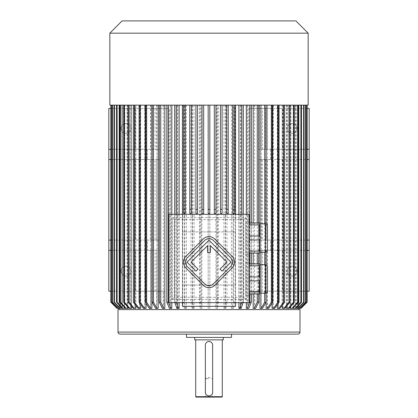 <?xml version="1.0" encoding="UTF-8"?>
<svg xmlns="http://www.w3.org/2000/svg" width="418" height="418" viewBox="0 0 418 418"><rect width="100%" height="100%" fill="white"/><g stroke="black" fill="none" stroke-linecap="round" stroke-linejoin="round"><path stroke-width="0.31" stroke-dasharray="2.09 1.57" d="M213.342 283.843L230.694 266.496A6.134 6.134 0 0 0 230.694 257.822L213.342 240.475A6.134 6.134 0 0 0 204.668 240.475L187.321 257.822A6.134 6.134 0 0 0 187.321 266.496L204.668 283.843A6.134 6.134 0 0 0 213.342 283.843M219.993 269.098L222.021 271.125L230.982 262.159L209.005 240.183L187.034 262.159L195.995 271.125L198.017 269.098L191.078 262.159L207.574 245.664L207.574 252.409L210.437 252.409L210.437 245.664L226.932 262.159L219.993 269.098M232.136 267.943A8.177 8.177 0 0 0 232.136 256.375L214.789 239.028A8.177 8.177 0 0 0 203.226 239.028L185.874 256.375A8.177 8.177 0 0 0 185.874 267.943L203.226 285.29A8.177 8.177 0 0 0 214.789 285.29L232.136 267.943M209 378.698L205.463 378.698L209 378.698M249.076 253.083L249.076 254.39L249.076 253.083L259.296 253.083L260.116 252.263L260.116 223.802L260.116 230.919L260.116 223.802L259.296 222.982L249.076 222.982L249.076 221.676L249.076 222.982M260.116 237.894L259.296 236.055L259.296 224.962L249.076 224.962L249.076 236.055L249.076 224.962M259.296 236.055L249.076 236.055M259.296 224.962L260.116 223.938M260.116 252.127L259.296 251.103L259.296 240.01L249.076 240.01L249.076 251.103L249.076 240.01M259.296 251.103L249.076 251.103M259.296 240.01L260.116 238.171M260.116 278.79L260.116 286.043L260.116 278.79L259.296 276.946L249.076 276.946L249.076 265.853L249.076 276.946M249.076 293.974L249.076 295.28L249.076 293.974L259.296 293.974L260.116 293.159L260.116 264.693L260.116 271.81L260.116 264.693L259.296 263.873L249.076 263.873L249.076 262.567L249.076 263.873M249.076 280.901L259.296 280.901L259.296 291.994L249.076 291.994L249.076 280.901L249.076 291.994M260.116 293.023L259.296 291.994M259.296 280.901L260.116 279.062M259.296 276.946L259.296 265.853L249.076 265.853M259.296 265.853L260.116 264.829M172.2 299.372L245.8 299.372L245.8 217.585L172.2 217.585L172.2 299.372L245.8 299.372L245.8 217.585L172.2 217.585L172.2 299.372L174.243 297.323L174.243 219.633L243.757 219.633L243.757 297.323L174.243 297.323M245.8 254.39L245.8 221.676L245.8 254.39L249.076 254.39M245.8 262.567L245.8 295.28L245.8 262.567L249.076 262.567M140.683 304.466L140.683 105.137L144.884 105.137L139.11 105.137L208.18 105.137L208.18 213.499L209.82 213.499L209.82 105.137L214.314 105.137L214.314 213.499L215.949 213.499L215.949 105.137L220.448 105.137L220.448 213.499L222.083 213.499L222.083 105.137L226.582 105.137L226.582 213.499L228.218 213.499L228.218 105.137L232.716 105.137L232.716 213.499L234.352 213.499L234.352 105.137L272.614 105.137L267.368 105.137L272.108 105.137L272.108 303.029M203.686 105.137L203.686 213.499L202.051 213.499L202.051 105.137M197.552 105.137L197.552 213.499L195.917 213.499L195.917 105.137M191.418 105.137L191.418 213.499L189.782 213.499L189.782 105.137M185.284 105.137L185.284 213.499L183.648 213.499L183.648 105.137M235.58 214.314L235.58 231.901L182.42 231.901L182.42 214.314M277.317 308.364L278.367 308.364L278.367 105.137L306.843 105.137L293.849 105.137L293.849 308.364L293.29 308.364L293.29 105.137L290.834 105.137L290.834 308.364L292.684 308.364L298.238 302.23L298.238 105.137L297.548 105.137L297.548 302.23L298.238 302.23M295.651 105.137L295.651 308.364L298.05 308.364L303.975 302.23L303.975 105.137M296.08 105.137L296.08 308.364M297.47 105.137L297.47 308.364L299.763 308.364L305.809 302.23L305.809 105.137M297.752 105.137L297.752 308.364M298.536 105.137L298.536 308.364L299.727 308.364L293.217 308.364M298.677 105.137L298.677 308.364L300.714 308.364L298.692 308.364L298.692 105.137M307.136 105.137L307.136 302.23L301.002 308.364L298.959 308.364L298.954 105.137L307.136 105.137L298.959 105.137L298.959 308.364L300.73 308.364L306.822 302.23L306.822 105.137M298.551 105.137L298.551 308.364M297.715 105.137L297.715 308.364M297.428 105.137L297.428 308.364M296.127 105.137L296.127 308.364M295.709 105.137L295.709 308.353M293.776 105.137L293.776 308.364M293.217 105.137L293.217 307.878M290.918 105.137L290.918 308.364L290.228 308.364M290.228 105.137L290.228 306.979M287.26 105.137L287.26 308.364L286.44 308.364M286.44 105.137L286.44 306.478M283.216 105.137L283.216 308.364L282.281 308.364M282.281 105.137L282.281 305.297M272.108 105.137L279.052 105.137L273.262 105.137L277.317 105.137L277.317 304.685M273.262 105.137L273.262 308.364L272.108 308.364M267.368 105.137L267.368 308.364L266.114 308.364M266.114 223.917L266.114 252.148M266.114 264.808L266.114 293.039M261.349 105.137L261.349 308.364L260.012 308.364M260.012 223.698L260.012 252.367M260.012 264.589L260.012 293.258M254.593 105.137L254.593 308.364L253.177 308.364M253.177 222.982L253.177 253.083M253.177 263.873L253.177 293.974M247.853 105.137L247.853 308.364L246.369 308.364M246.369 214.314L246.369 302.642M240.439 105.137L240.439 308.364L238.903 308.364M238.903 214.314L238.903 302.642M235.58 105.137L235.58 306.321L182.42 306.321L182.42 105.137M209 309.592L119.041 309.592L209 309.592M179.097 214.314L179.097 302.642M177.561 105.137L177.561 308.364L179.097 308.364M171.819 214.314L171.819 302.642M170.335 105.137L170.335 308.364L171.819 308.364M163.407 105.137L163.407 308.364L164.823 308.364M156.818 105.137L156.818 308.364L158.161 308.364M150.632 105.137L150.632 308.364L151.886 308.364M146.044 105.137L146.044 303.259M146.044 308.364L143.442 308.364M144.884 105.137L144.884 308.364M135.84 305.453L135.84 105.137L139.633 105.137L139.633 308.364L140.683 308.364M131.56 306.326L131.56 105.137L134.899 105.137L134.899 308.364L135.84 308.364M127.861 307.084L127.861 105.137L130.74 105.137L130.74 308.364L131.56 308.364M124.783 307.779L124.783 105.137L127.166 105.137L127.166 308.364L127.861 308.364M119.464 105.137L111.178 105.137L119.323 105.137L119.041 105.137L119.323 105.137L119.323 308.364L119.464 105.137L120.285 105.137L112.233 105.137L121.92 105.137L121.92 308.364L122.349 308.364L122.349 105.137L124.224 105.137L124.224 308.364L124.783 308.364M120.572 105.137L120.572 308.364L118.273 308.364L119.464 308.364M120.285 105.137L120.285 308.364M110.864 105.137L110.864 302.23L116.998 308.364L119.041 308.364L119.041 105.137L110.864 105.137L119.041 105.137L119.046 308.364L117.286 308.364L119.323 308.364L117.27 308.364L111.157 302.23L111.298 105.137L111.157 302.23M111.157 105.137L119.308 105.137L119.308 308.364L119.449 105.137L120.248 105.137L120.248 308.364L118.237 308.364L112.191 302.23L112.191 105.137L112.473 105.137L112.473 302.23L112.191 302.23M254.781 105.137L254.781 108.408L258.491 108.408L258.491 149.299L259.839 149.299L259.839 105.137L247.665 105.137L247.665 308.364L246.181 308.364L246.181 105.137L232.972 105.137L232.972 308.364L231.394 308.364L231.394 105.137L217.553 105.137L217.553 308.364L215.923 308.364L215.923 105.137L201.873 105.137L201.873 308.364L200.243 308.364L200.243 105.137L178.899 105.137L178.899 308.364L177.363 308.364L177.363 105.137L171.631 105.137L171.631 308.364L170.147 308.364L170.147 105.137L145.203 105.137L150.47 105.137L145.892 105.137L145.892 308.364L144.738 308.364L144.738 105.137L133.222 105.137L139.492 105.137L135.719 105.137L135.719 308.364L134.784 308.364L134.784 105.137L131.451 105.137L131.451 308.364L130.63 308.364L130.63 105.137L127.772 105.137L127.772 308.364L127.082 308.364L127.082 105.137L116.465 105.137L124.151 105.137L122.291 105.137L122.291 308.364L121.873 308.364L121.873 105.137L120.53 105.137L120.53 308.364L120.248 308.364M124.151 105.137L124.151 308.364L122.787 308.364L117.019 302.23L117.019 105.137M124.71 105.137L124.71 308.364M139.492 105.137L139.492 308.364L140.542 308.364L138.975 308.364L134.272 302.23L133.222 302.23L137.924 308.364L139.492 308.364M140.542 105.137L140.542 308.364M150.47 105.137L150.47 149.299L147.24 149.299L147.24 159.519L150.47 159.519L150.47 240.078L147.24 240.078L147.24 250.298L150.47 250.298L150.47 308.364L151.718 308.364L150.402 308.364L146.457 302.23L146.457 250.298L151.718 250.298L151.718 308.364M151.718 250.298L156.651 250.298L156.651 308.364L157.988 308.364L156.813 308.364L153.286 302.23L153.286 291.189L163.219 291.189L163.219 308.364L164.635 308.364L163.61 308.364L160.538 302.23L160.538 291.189L164.635 291.189L164.635 308.364M159.509 291.189L159.509 250.298L157.988 250.298L157.988 308.364M164.635 291.189L108.816 291.189L108.816 108.408L145.621 108.408L145.621 291.189L145.621 108.408L169.138 108.408L169.138 291.189M164.635 105.137L164.635 108.408L169.138 108.408M184.829 105.137L184.829 308.364L186.407 308.364L185.874 308.364L184.281 302.23L184.281 105.137M186.407 105.137L186.407 308.364M192.468 105.137L192.468 308.364L194.077 308.364L193.717 308.364L192.646 302.23L192.646 105.137M194.077 105.137L194.077 308.364M208.18 302.23L208.18 105.137L208.18 308.364L209.82 308.364L209.82 302.23L208.18 302.23L208.18 308.364L209.82 308.364L209.82 105.137L209.82 302.23M223.923 105.137L223.923 308.364L225.892 308.364L226.964 302.23L226.964 105.137M225.532 105.137L225.532 308.364M239.101 105.137L239.101 308.364L241.338 308.364L243.443 302.23L243.443 105.137M240.637 105.137L240.637 308.364M253.365 105.137L253.365 108.408L248.862 108.408L248.862 291.189L253.365 291.189L253.365 308.364L255.806 308.364L258.878 302.23L258.878 291.189L254.781 291.189L254.781 308.364M254.781 291.189L262.373 291.189L262.373 250.298L258.491 250.298L258.491 291.189M258.491 250.298L259.839 250.298L259.839 308.364L261.015 308.364L264.526 302.23L264.526 291.189L262.373 291.189M309.184 250.298L261.182 250.298L261.182 308.364L259.839 308.364M261.182 250.298L266.282 250.298L266.282 308.364L267.598 308.364L271.543 302.23L271.543 250.298L272.797 250.298L267.53 250.298L267.53 308.364L266.282 308.364M267.53 250.298L307.141 250.298M309.184 159.519L261.182 159.519L272.797 159.519L267.53 159.519L267.53 240.078L270.76 240.078L270.76 250.298M267.53 159.519L270.76 159.519L270.76 149.299L307.141 149.299M297.548 105.137L283.101 105.137L283.101 308.364L282.16 308.364L282.16 105.137L278.508 105.137L278.508 308.364L277.458 308.364L277.458 105.137L273.116 105.137L273.116 308.364L271.956 308.364L271.956 105.137L267.53 105.137L267.53 149.299L270.76 149.299M286.549 105.137L286.549 308.364L289.141 308.364L294.455 302.23L294.455 105.137M287.37 105.137L287.37 308.364M290.139 105.137L290.139 308.364L290.834 308.364M266.282 159.519L266.282 240.078L272.797 240.078L267.53 240.078M261.182 159.519L261.182 240.078L266.282 240.078M266.282 149.299L266.282 105.137L261.182 105.137L261.182 149.299L267.53 149.299M259.839 149.299L258.491 149.299M262.373 149.299L262.373 108.408L282.605 108.408L282.605 149.299L261.182 149.299M258.491 108.408L262.373 108.408M259.839 250.298L262.373 250.298M265.655 250.298L265.655 291.189L264.526 291.189M258.878 291.189L257.462 291.189L257.462 302.23L258.878 302.23M253.365 291.189L257.462 291.189M248.862 108.408L272.379 108.408L272.379 291.189L309.184 291.189L309.184 108.408L272.379 108.408L272.379 291.189L248.862 291.189M265.655 291.189L307.141 291.189M307.141 108.408L282.605 108.408M257.462 105.137L257.462 108.408L253.365 108.408M257.462 108.408L254.781 108.408M163.219 105.137L163.219 108.408L159.122 108.408L164.635 108.408M153.286 105.137L153.286 108.408L163.219 108.408M159.509 108.408L159.509 149.299L155.104 149.299L155.104 108.408M157.988 105.137L157.988 149.299L159.509 149.299M163.219 291.189L160.538 291.189M156.651 250.298L135.395 250.298L135.395 291.189L153.286 291.189M135.395 291.189L110.859 291.189M110.859 108.408L152.345 108.408L152.345 149.299L108.816 149.299M153.286 108.408L152.345 108.408M156.651 105.137L156.651 149.299L150.47 149.299M151.718 105.137L151.718 149.299M151.718 240.078L151.718 159.519L156.651 159.519L156.651 240.078L150.47 240.078M108.816 159.519L152.345 159.519L151.948 159.519L151.948 240.078L152.345 240.078L108.816 240.078M110.859 240.078L147.24 240.078M151.948 240.078L156.651 240.078M157.988 250.298L159.509 250.298M150.47 250.298L146.457 250.298M110.859 250.298L147.24 250.298M135.395 250.298L108.816 250.298M151.948 159.519L156.651 159.519M151.718 159.519L146.457 159.519L146.457 240.078M150.47 159.519L146.457 159.519M110.859 159.519L147.24 159.519M157.988 149.299L155.104 149.299M151.948 105.137L151.948 149.299L152.345 149.299M110.859 149.299L147.24 149.299M151.948 149.299L156.651 149.299M135.395 108.408L135.395 149.299M152.345 159.519L152.345 240.078M135.395 159.519L135.395 240.078M155.104 291.189L155.104 250.298M152.345 250.298L152.345 291.189M182.42 302.642L182.42 285.06L235.58 285.06L235.58 302.642M121.084 128.446A4.906 4.906 0 0 1 128.446 124.193A4.906 4.906 0 0 1 128.446 132.694A4.906 4.906 0 0 1 121.084 128.446A4.906 4.906 0 0 1 125.99 123.535A4.906 4.906 0 0 1 130.897 128.446A4.906 4.906 0 0 1 125.99 133.352A4.906 4.906 0 0 1 121.084 128.446M296.916 128.446A4.906 4.906 0 0 0 289.554 124.193A4.906 4.906 0 0 0 289.554 132.694A4.906 4.906 0 0 0 296.916 128.446A4.906 4.906 0 0 1 289.554 132.694A4.906 4.906 0 0 1 289.554 124.193A4.906 4.906 0 0 1 296.916 128.446M309.184 149.299L282.605 149.299M265.655 108.408L265.655 149.299M282.605 159.519L282.605 240.078L261.182 240.078M309.184 240.078L282.605 240.078M265.655 159.519L265.655 240.078M296.916 271.157A4.906 4.906 0 0 0 289.554 266.903A4.906 4.906 0 0 0 289.554 275.405A4.906 4.906 0 0 0 296.916 271.157A4.906 4.906 0 0 1 289.554 275.405A4.906 4.906 0 0 1 289.554 266.903A4.906 4.906 0 0 1 296.916 271.157M282.605 250.298L282.605 291.189M299.983 309.592L118.017 309.592M231.488 334.128L186.512 334.128L231.488 334.128M231.488 337.399L186.512 337.399M223.311 337.399L194.689 337.399L223.311 337.399M223.311 339.85L194.689 339.85M222.287 339.85L195.713 339.85L222.287 339.85M222.287 396.692L195.713 396.692M205.933 394.226L206.173 394.55M205.322 392.194L205.322 345.169M205.86 343.251L205.661 343.617M205.395 344.422L205.337 344.834M212.067 343.136L211.827 342.812M211.21 342.227L210.871 341.997M212.678 392.194L212.678 345.169M212.14 394.111L212.339 393.746M212.605 392.941L212.663 392.528M221.88 397.1L196.12 397.1M212.945 397.1L205.055 397.1L212.945 397.1L212.537 396.692L205.463 396.692L212.537 396.692L212.537 378.698L209 377.235L205.463 378.698L205.463 396.692L205.055 397.1M270.76 240.078L307.141 240.078M266.282 250.298L271.543 250.298M270.76 159.519L307.141 159.519M121.084 271.157A4.906 4.906 0 0 1 128.446 266.903A4.906 4.906 0 0 1 128.446 275.405A4.906 4.906 0 0 1 121.084 271.157A4.906 4.906 0 0 1 125.99 266.25A4.906 4.906 0 0 1 130.897 271.157A4.906 4.906 0 0 1 125.99 276.063A4.906 4.906 0 0 1 121.084 271.157M182.42 231.901L182.42 285.06L235.58 285.06L235.58 231.901L182.42 231.901M176.312 214.314L176.312 302.23L174.771 302.23L174.771 214.314M176.866 308.364L177.561 308.364M169.473 308.364L170.335 308.364M162.388 308.364L163.407 308.364M155.648 308.364L156.818 308.364M149.32 308.364L150.632 308.364M140.683 105.137L139.633 105.137M138.065 308.364L139.633 308.364M135.84 105.137L134.899 105.137M133.227 308.364L134.899 308.364M131.56 105.137L130.74 105.137M128.969 308.364L130.74 308.364M127.861 105.137L127.166 105.137M125.316 308.364L127.166 308.364M124.783 105.137L124.224 105.137M122.349 308.364L124.224 308.364M122.349 105.137L121.92 105.137M120.572 308.364L121.92 308.364M111.298 302.23L117.411 308.364L119.449 308.364M111.298 105.137L119.449 105.137M120.248 105.137L112.191 105.137M112.473 302.23L118.519 308.364L120.53 308.364M112.473 105.137L120.53 105.137M118.519 308.364L118.237 308.364M121.873 105.137L113.968 105.137L113.968 302.23L119.893 308.364L121.873 308.364M113.968 105.137L114.391 105.137L114.391 302.23L113.968 302.23M114.391 302.23L120.316 308.364L122.291 308.364M114.391 105.137L122.291 105.137M120.316 308.364L119.893 308.364M116.465 105.137L116.465 302.23L117.019 302.23M116.465 302.23L122.228 308.364L124.151 308.364M122.228 308.364L122.787 308.364M127.082 105.137L119.668 105.137L119.668 302.23L125.228 308.364L127.082 308.364M119.668 105.137L120.358 105.137L120.358 302.23L119.668 302.23M120.358 302.23L125.917 308.364L127.772 308.364M120.358 105.137L127.772 105.137M125.917 308.364L125.228 308.364M130.63 105.137L123.545 105.137L123.545 302.23L128.859 308.364L130.63 308.364M123.545 105.137L124.36 105.137L124.36 302.23L123.545 302.23M124.36 302.23L129.674 308.364L131.451 308.364M124.36 105.137L131.451 105.137M129.674 308.364L128.859 308.364M241.688 214.314L241.688 302.23L243.229 302.23L243.229 214.314M241.134 308.364L240.439 308.364M249.833 222.982L249.833 253.083M249.833 263.873L249.833 293.974M251.317 222.982L251.317 253.083M251.317 263.873L251.317 293.974M248.72 308.364L247.853 308.364M257.258 222.982L257.258 253.083M257.258 263.873L257.258 293.974M258.674 222.982L258.674 253.083M258.674 263.873L258.674 293.974M255.612 308.364L254.593 308.364M264.714 223.802L264.714 252.263M264.714 264.693L264.714 293.159M266.052 223.896L266.052 252.169M266.052 264.787L266.052 293.06M262.525 308.364L261.349 308.364M268.68 308.364L267.368 308.364M274.71 308.364L273.262 308.364M278.367 308.364L279.935 308.364M278.367 105.137L277.317 105.137M284.893 308.364L283.216 308.364M289.031 308.364L287.26 308.364M292.772 308.364L290.918 308.364M306.681 105.137L306.822 302.23M306.681 302.23L300.568 308.364L298.536 308.364M305.527 105.137L305.527 302.23L305.809 302.23M305.527 302.23L299.481 308.364L297.47 308.364M299.481 308.364L299.763 308.364M303.552 105.137L303.552 302.23L303.975 302.23M303.552 302.23L297.626 308.364L295.651 308.364M297.626 308.364L298.05 308.364M134.784 105.137L128.08 105.137L128.08 302.23L133.107 308.364L134.784 308.364M128.08 105.137L129.016 105.137L129.016 302.23L128.08 302.23M129.016 302.23L134.042 308.364L135.719 308.364M129.016 105.137L135.719 105.137M134.042 308.364L133.107 308.364M134.272 105.137L134.272 302.23M133.222 105.137L133.222 302.23M138.975 308.364L137.924 308.364M144.738 105.137L138.948 105.137L138.948 302.23L143.29 308.364L144.738 308.364M138.948 105.137L140.103 105.137L140.103 302.23L138.948 302.23M140.103 302.23L144.445 308.364L145.892 308.364M140.103 105.137L145.892 105.137M144.445 308.364L143.29 308.364M145.203 105.137L145.203 149.299M146.457 105.137L146.457 149.299M145.203 159.519L145.203 240.078M145.203 250.298L145.203 302.23L146.457 302.23M145.203 302.23L149.153 308.364L150.47 308.364M149.153 308.364L150.402 308.364M151.948 250.298L151.948 302.23L153.286 302.23M151.948 302.23L155.475 308.364L156.651 308.364M155.475 308.364L156.813 308.364M159.122 105.137L159.122 108.408M160.538 105.137L160.538 108.408M159.122 291.189L159.122 302.23L160.538 302.23M159.122 302.23L162.194 308.364L163.219 308.364M162.194 308.364L163.61 308.364M170.147 105.137L166.683 105.137L166.683 302.23L169.28 308.364L170.147 308.364M166.683 105.137L168.167 105.137L168.167 302.23L166.683 302.23M168.167 302.23L170.763 308.364L171.631 308.364M168.167 105.137L171.631 105.137M170.763 308.364L169.28 308.364M177.363 105.137L174.557 105.137L174.557 302.23L176.662 308.364L177.363 308.364M174.557 105.137L176.093 105.137L176.093 302.23L174.557 302.23M176.093 302.23L178.199 308.364L178.899 308.364M176.093 105.137L178.899 105.137M178.199 308.364L176.662 308.364M182.703 105.137L182.703 302.23L184.281 302.23M182.703 302.23L184.296 308.364L184.829 308.364M184.296 308.364L185.874 308.364M191.036 105.137L191.036 302.23L192.646 302.23M191.036 302.23L192.108 308.364L192.468 308.364M192.108 308.364L193.717 308.364M200.243 105.137L199.522 105.137L199.522 302.23L200.243 308.364M199.522 105.137L201.147 105.137L201.147 302.23L199.522 302.23M201.147 302.23L201.873 308.364M201.147 105.137L201.873 105.137M201.69 308.364L200.06 308.364M215.923 105.137L216.623 105.137L216.623 302.23L215.923 308.364M216.623 105.137L218.253 105.137L218.253 302.23L216.623 302.23M218.253 302.23L217.553 308.364M218.253 105.137L217.553 105.137M217.726 308.364L216.096 308.364M225.354 105.137L225.354 302.23L226.964 302.23M225.354 302.23L224.283 308.364L223.923 308.364M224.283 308.364L225.892 308.364M231.394 105.137L233.5 105.137L233.5 302.23L231.917 308.364L231.394 308.364M233.5 105.137L235.078 105.137L235.078 302.23L233.5 302.23M235.078 302.23L233.5 308.364L232.972 308.364M235.078 105.137L232.972 105.137M233.5 308.364L231.917 308.364M241.907 105.137L241.907 302.23L243.443 302.23M241.907 302.23L239.801 308.364L239.101 308.364M239.801 308.364L241.338 308.364M246.181 105.137L249.63 105.137L249.63 302.23L247.043 308.364L246.181 308.364M249.63 105.137L251.113 105.137L251.113 302.23L249.63 302.23M251.113 302.23L248.527 308.364L247.665 308.364M251.113 105.137L247.665 105.137M248.527 308.364L247.043 308.364M258.878 105.137L258.878 108.408M257.462 302.23L254.39 308.364L253.365 308.364M254.39 308.364L255.806 308.364M259.839 105.137L265.864 105.137L265.864 149.299M265.864 105.137L261.182 105.137M264.526 105.137L264.526 108.408M265.864 159.519L265.864 240.078M265.864 250.298L265.864 302.23L264.526 302.23M265.864 302.23L262.352 308.364L261.182 308.364M262.352 308.364L261.015 308.364M266.282 105.137L272.797 105.137L272.797 149.299M272.797 105.137L267.53 105.137M271.543 105.137L271.543 149.299M272.797 159.519L272.797 240.078M271.543 159.519L271.543 240.078M272.797 250.298L272.797 302.23L271.543 302.23M272.797 302.23L268.847 308.364L267.53 308.364M268.847 308.364L267.598 308.364M271.956 105.137L277.735 105.137L277.735 302.23L273.403 308.364L271.956 308.364M277.735 105.137L278.89 105.137L278.89 302.23L277.735 302.23M278.89 302.23L274.558 308.364L273.116 308.364M278.89 105.137L273.116 105.137M274.558 308.364L273.403 308.364M277.458 105.137L283.728 105.137L283.728 302.23L279.025 308.364L277.458 308.364M283.728 105.137L284.778 105.137L284.778 302.23L283.728 302.23M284.778 302.23L280.076 308.364L278.508 308.364M284.778 105.137L278.508 105.137M280.076 308.364L279.025 308.364M282.16 105.137L289.794 105.137L289.794 302.23L284.773 308.364L283.101 308.364M289.794 105.137L283.101 105.137M288.854 105.137L288.854 302.23L283.832 308.364L282.16 308.364M289.794 302.23L288.854 302.23M284.773 308.364L283.832 308.364M293.64 105.137L293.64 302.23L294.455 302.23M293.64 302.23L288.326 308.364L286.549 308.364M288.326 308.364L289.141 308.364M290.834 105.137L298.238 105.137M297.548 302.23L291.989 308.364L290.139 308.364M291.989 308.364L292.684 308.364M293.29 105.137L300.981 105.137L300.981 302.23L295.212 308.364L293.29 308.364M300.981 105.137L301.535 105.137L301.535 302.23L300.981 302.23M301.535 302.23L295.772 308.364L293.849 308.364M301.535 105.137L293.849 105.137M295.772 308.364L295.212 308.364M234.352 105.137L232.716 105.137M228.218 105.137L226.582 105.137M222.083 105.137L220.448 105.137M215.949 105.137L214.314 105.137M208.18 105.137L209.82 105.137M308.16 33.168L109.84 33.168M308.16 105.137L109.84 105.137M295.892 20.9L122.108 20.9M174.243 219.633L172.2 217.585M243.757 219.633L245.8 217.585M245.8 299.372L243.757 297.323M249.076 214.314L168.924 214.314L168.924 302.642L249.076 302.642L249.076 214.314M267.473 266.736L267.473 291.111M267.473 225.845L267.473 250.22M259.839 240.078L262.373 240.078L262.373 159.519L258.491 159.519L259.839 159.519L259.839 240.078L258.491 240.078L262.373 240.078M259.839 159.519L262.373 159.519M258.491 159.519L258.491 240.078M157.988 159.519L157.988 240.078L155.104 240.078L155.104 159.519L159.509 159.519L159.509 240.078L155.104 240.078M159.509 159.519L155.104 159.519M157.988 240.078L159.509 240.078M299.983 332.085L118.017 332.085M265.43 264.693L265.43 293.159M265.43 223.802L265.43 252.263M249.076 295.28L245.8 295.28M249.076 221.676L245.8 221.676"/><path stroke-width="0.63" d="M249.076 214.314L168.924 214.314L168.924 302.642L249.076 302.642L249.076 214.314M249.076 222.982L259.296 222.982L260.116 223.802L260.116 252.263L259.296 253.083L249.076 253.083M260.116 238.171L259.296 240.01L259.296 251.103L249.076 251.103M259.296 240.01L249.076 240.01M259.296 251.103L260.116 252.127M260.116 223.938L259.296 224.962L259.296 236.055L249.076 236.055M259.296 224.962L249.076 224.962M259.296 236.055L260.116 237.894M249.076 263.873L259.296 263.873L260.116 264.693L260.116 293.159L259.296 293.974L249.076 293.974M249.076 276.946L259.296 276.946L259.296 265.853L249.076 265.853M260.116 264.829L259.296 265.853M259.296 276.946L260.116 278.79M249.076 291.994L259.296 291.994L259.296 280.901L249.076 280.901M260.116 279.062L259.296 280.901M259.296 291.994L260.116 293.023M182.42 214.314L182.42 105.137M235.58 105.137L235.58 214.314M301.456 105.137L301.456 302.23L295.698 308.364L295.134 308.364L300.897 302.23L300.897 105.137M293.217 307.878L293.217 308.364L295.134 308.364M290.228 306.979L290.228 308.364L292.083 308.364L297.642 302.23L297.642 105.137M286.44 306.478L286.44 308.364L288.211 308.364L293.52 302.23L293.52 105.137M282.281 305.297L282.281 308.364L283.958 308.364L288.984 302.23L288.984 105.137M277.317 304.685L277.317 308.364L278.879 308.364L283.571 302.23L284.627 302.23L279.935 308.364L278.879 308.364M272.108 303.029L272.108 308.364L273.555 308.364L277.897 302.23L277.897 105.137M266.114 105.137L266.114 223.917M266.114 252.148L266.114 264.808M266.114 293.039L266.114 308.364L267.426 308.364L271.36 302.23L271.36 105.137M260.012 105.137L260.012 223.698M260.012 252.367L260.012 264.589M260.012 293.258L260.012 308.364L261.187 308.364L264.714 302.23L264.714 293.159M253.177 105.137L253.177 222.982M253.177 253.083L253.177 263.873M253.177 293.974L253.177 308.364L254.196 308.364L257.258 302.23L257.258 293.974M246.369 105.137L246.369 214.314M246.369 302.642L246.369 308.364L247.237 308.364L249.833 302.23L249.833 293.974M238.903 105.137L238.903 214.314M238.903 302.642L238.903 308.364L239.598 308.364L241.515 302.736M179.097 105.137L179.097 214.314M179.097 302.642L179.097 308.364L178.402 308.364L176.312 302.23M171.819 105.137L171.819 214.314M171.819 302.642L171.819 308.364L170.957 308.364L168.37 302.23L168.37 105.137M164.823 105.137L164.823 308.364L163.804 308.364L160.742 302.23L160.742 105.137M158.161 105.137L158.161 308.364L156.985 308.364L153.474 302.23L153.474 105.137M151.886 105.137L151.886 308.364L150.574 308.364L146.64 302.23L146.64 105.137M146.044 303.259L146.044 308.364L143.442 308.364L139.11 302.23L139.11 105.137M140.683 304.466L140.683 308.364L139.121 308.364L134.429 302.23L134.429 105.137M135.84 305.453L135.84 308.364L134.168 308.364L129.146 302.23L129.146 105.137M131.56 306.326L131.56 308.364L129.789 308.364L124.48 302.23L124.48 105.137M127.861 307.084L127.861 308.364L126.011 308.364L120.452 302.23L120.452 105.137M124.783 307.779L124.783 308.364L122.866 308.364L117.103 302.23L117.103 105.137M307.141 291.189L309.184 291.189L309.184 108.408L307.141 108.408M110.859 291.189L108.816 291.189L108.816 250.298L110.859 250.298M110.859 240.078L108.816 240.078L108.816 108.408L110.859 108.408M108.816 159.519L110.859 159.519M108.816 149.299L110.859 149.299M235.58 302.642L235.58 306.321L182.42 306.321L182.42 302.642M299.983 332.085L118.017 332.085L118.017 309.592L299.983 309.592L299.983 332.085C299.863 333.324 299.178 334.008 297.94 334.128L120.06 334.128L297.94 334.128M186.512 334.128L186.512 337.399L231.488 337.399L231.488 334.128M194.689 337.399L194.689 339.85L223.311 339.85L223.311 337.399M222.287 396.692L221.88 397.1L196.12 397.1L195.713 396.692L222.287 396.692L222.287 339.85M205.337 344.834L205.39 392.899M205.395 392.925L205.489 393.296M205.541 393.453L205.839 394.075M206.173 394.55L206.518 394.911M206.534 394.926L207.25 395.433M207.432 395.522L208.19 395.783M208.472 395.836L209.528 395.836M208.99 341.49L207.945 341.642M207.406 341.851L206.957 342.107M206.377 342.582L205.954 343.105M205.661 343.617L205.437 344.244M212.663 392.528L212.61 344.458M212.605 344.437L212.511 344.066M212.459 343.909L212.161 343.288M211.827 342.812L211.482 342.446M210.871 341.997L210.426 341.778M209.695 341.553L209.199 341.496M209.909 395.757L210.479 395.564M211.053 395.25L211.539 394.858M212.339 393.746L212.516 393.281M212.678 345.169A3.678 3.678 0 0 0 209 341.49A3.678 3.678 0 0 0 205.322 345.169M205.322 392.194A3.678 3.678 0 0 0 209 395.872A3.678 3.678 0 0 0 212.678 392.194M307.141 250.298L309.184 250.298M307.141 240.078L309.184 240.078M307.141 149.299L309.184 149.299M307.141 159.519L309.184 159.519M108.816 240.078L108.816 250.298M176.312 105.137L176.312 214.314M174.771 105.137L174.771 214.314M178.402 308.364L176.866 308.364L174.943 302.736M170.957 308.364L169.473 308.364L166.886 302.23L168.37 302.23M166.886 105.137L166.886 302.23M159.326 105.137L159.326 302.23L160.742 302.23M163.804 308.364L162.388 308.364L159.326 302.23M152.136 105.137L152.136 302.23L153.474 302.23M156.985 308.364L155.648 308.364L152.136 302.23M145.386 105.137L145.386 302.23L146.64 302.23M150.574 308.364L149.32 308.364L145.386 302.23M140.265 105.137L140.265 302.23L139.11 302.23M140.265 302.23L144.597 308.364M133.373 105.137L133.373 302.23L134.429 302.23M139.121 308.364L138.065 308.364L133.373 302.23M128.206 105.137L128.206 302.23L129.146 302.23M134.168 308.364L133.227 308.364L128.206 302.23M123.66 105.137L123.66 302.23L124.48 302.23M129.789 308.364L128.969 308.364L123.66 302.23M119.762 105.137L119.762 302.23L120.452 302.23M126.011 308.364L125.316 308.364L119.762 302.23M116.544 105.137L116.544 302.23L117.103 302.23M122.866 308.364L122.302 308.364L116.544 302.23M114.448 105.137L114.448 302.23L120.374 308.364L122.302 308.364M114.025 105.137L114.025 302.23L114.448 302.23M112.52 105.137L112.52 302.23L118.56 308.364L119.95 308.364L114.025 302.23M119.95 308.364L120.374 308.364M118.56 308.364L112.233 302.23L112.233 105.137M112.52 302.23L112.233 302.23M111.319 105.137L111.319 302.23L117.432 308.364L118.273 308.364M111.178 105.137L111.319 302.23M117.432 308.364L111.178 302.23M110.864 105.137L110.864 302.23L116.998 308.364L110.864 302.23M117.286 308.364L116.998 308.364M241.688 105.137L241.688 214.314M243.229 105.137L243.229 214.314M243.229 302.23L241.134 308.364L239.598 308.364M249.833 105.137L249.833 222.982M249.833 253.083L249.833 263.873M251.317 293.974L251.317 302.23L249.833 302.23M251.317 105.137L251.317 222.982M251.317 253.083L251.317 263.873M251.317 302.23L248.72 308.364L247.237 308.364M257.258 105.137L257.258 222.982M257.258 253.083L257.258 263.873M258.674 293.974L258.674 302.23L257.258 302.23M258.674 105.137L258.674 222.982M258.674 253.083L258.674 263.873M258.674 302.23L255.612 308.364L254.196 308.364M264.714 105.137L264.714 223.802M264.714 252.263L264.714 264.693M266.052 293.06L266.052 302.23L264.714 302.23M266.052 105.137L266.052 223.896M266.052 252.169L266.052 264.787M266.052 302.23L262.525 308.364L261.187 308.364M272.614 105.137L272.614 302.23L271.36 302.23M272.614 302.23L268.68 308.364L267.426 308.364M279.052 105.137L279.052 302.23L277.897 302.23M279.052 302.23L274.71 308.364L273.555 308.364M284.627 105.137L284.627 302.23M283.571 105.137L283.571 302.23M289.92 105.137L289.92 302.23L288.984 302.23M289.92 302.23L284.893 308.364L283.958 308.364M294.34 105.137L294.34 302.23L293.52 302.23M294.34 302.23L289.031 308.364L288.211 308.364M298.332 105.137L298.332 302.23L297.642 302.23M298.332 302.23L292.772 308.364L292.083 308.364M301.456 302.23L300.897 302.23M295.709 308.364L297.684 308.364L303.609 302.23L303.609 105.137M304.032 105.137L304.032 302.23L303.609 302.23M304.032 302.23L298.107 308.364L297.684 308.364M298.107 308.364L299.44 308.364L305.48 302.23L305.48 105.137M305.767 105.137L305.767 302.23L305.48 302.23M305.767 302.23L299.44 308.364M299.727 308.364L300.589 308.364L306.702 302.23L306.702 105.137M306.843 105.137L306.702 302.23M306.843 302.23L300.589 308.364M300.73 308.364L307.136 302.23L307.136 105.137M307.141 105.137L307.136 302.23M301.007 308.364L307.141 302.23M234.352 105.137L234.352 213.499L232.716 213.499L232.716 209.408L234.352 209.408M232.716 105.137L232.716 209.408M228.218 105.137L228.218 213.499L226.582 213.499L226.582 209.408L228.218 209.408M226.582 105.137L226.582 209.408M222.083 105.137L222.083 213.499L220.448 213.499L220.448 209.408L222.083 209.408M220.448 105.137L220.448 209.408M215.949 105.137L215.949 213.499L214.314 213.499L214.314 209.408L215.949 209.408M214.314 105.137L214.314 209.408M183.648 209.408L183.648 213.499L185.284 213.499L185.284 209.408L183.648 209.408L183.648 105.137M185.284 105.137L185.284 209.408M189.782 209.408L189.782 213.499L191.418 213.499L191.418 209.408L189.782 209.408L189.782 105.137M191.418 105.137L191.418 209.408M195.917 209.408L195.917 213.499L197.552 213.499L197.552 209.408L195.917 209.408L195.917 105.137M197.552 105.137L197.552 209.408M202.051 209.408L202.051 213.499L203.686 213.499L203.686 209.408L202.051 209.408L202.051 105.137M203.686 105.137L203.686 209.408M208.18 213.499L208.18 209.408L209.82 209.408L209.82 213.499L208.18 213.499M208.18 105.137L208.18 209.408M209.82 105.137L209.82 209.408M209 33.168L308.16 33.168L308.16 105.137L109.84 105.137L109.84 33.168L209 33.168M109.84 33.168L122.108 20.9L295.892 20.9L308.16 33.168M265.43 264.693L265.43 293.159C266.674 293.034 267.353 292.354 267.473 291.111L267.473 266.736C267.353 265.493 266.674 264.813 265.43 264.693L260.116 264.693M265.43 223.802L265.43 252.263C266.674 252.143 267.353 251.464 267.473 250.22L267.473 225.845C267.353 224.602 266.674 223.923 265.43 223.802L260.116 223.802M232.136 267.943A8.177 8.177 0 0 0 232.136 256.375L214.789 239.028A8.177 8.177 0 0 0 203.226 239.028L185.874 256.375A8.177 8.177 0 0 0 185.874 267.943L203.226 285.29A8.177 8.177 0 0 0 214.789 285.29L232.136 267.943M230.694 266.496A6.134 6.134 0 0 0 230.694 257.822L213.342 240.475A6.134 6.134 0 0 0 204.668 240.475L187.321 257.822A6.134 6.134 0 0 0 187.321 266.496L204.668 283.843A6.134 6.134 0 0 0 213.342 283.843L230.694 266.496M219.993 269.098L222.021 271.125L230.982 262.159L209.005 240.183L187.034 262.159L195.995 271.125L198.017 269.098L191.078 262.159L207.574 245.664L207.574 252.409L210.437 252.409L210.437 245.664L226.932 262.159L219.993 269.098M119.041 308.364L119.041 309.592M298.959 308.364L298.959 309.592M195.713 396.692L195.713 339.85M110.859 105.137L110.859 302.23M118.017 332.085C118.137 333.324 118.822 334.008 120.06 334.128M265.43 293.159L260.116 293.159M265.43 252.263L260.116 252.263"/></g></svg>
